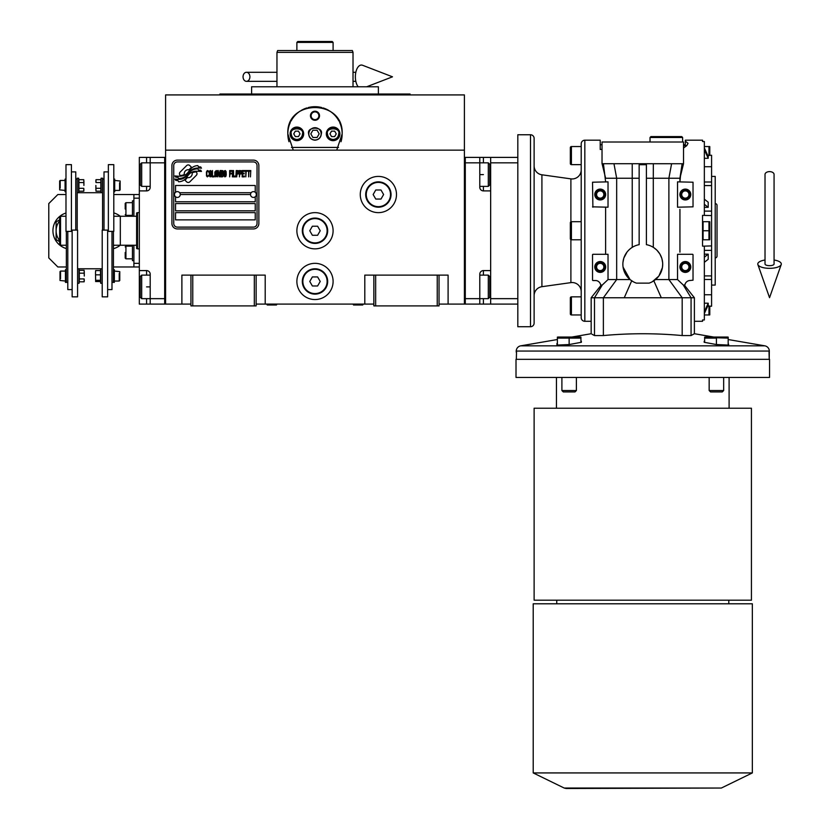 <?xml version="1.0" encoding="UTF-8"?>
<svg xmlns="http://www.w3.org/2000/svg" width="830" height="830" viewBox="0 0 830 830"><rect width="100%" height="100%" fill="white"/><g stroke="black" fill="none" stroke-linecap="round" stroke-linejoin="round"><path stroke-width="1.25" d="M439.039 304.091L464.395 304.091L464.395 94.921L165.585 94.921L165.585 150.157L464.395 150.157M373.853 304.091L256.138 304.091M190.942 304.091L165.585 304.091L165.585 150.157M333.1 281.453A18.115 18.115 0 0 0 314.995 263.338A18.115 18.115 0 0 0 296.881 281.453A18.115 18.115 0 0 0 314.995 299.557A18.115 18.115 0 0 0 333.1 281.453M333.1 230.75A18.115 18.115 0 0 0 314.995 212.636A18.115 18.115 0 0 0 296.881 230.75A18.115 18.115 0 0 0 314.995 248.855A18.115 18.115 0 0 0 333.1 230.75M396.491 194.531A18.115 18.115 0 0 0 378.376 176.417A18.115 18.115 0 0 0 360.272 194.531A18.115 18.115 0 0 0 378.376 212.636A18.115 18.115 0 0 0 396.491 194.531M364.795 304.091L364.795 275.114L373.853 275.114L373.853 305.897L439.039 305.897L439.039 275.114L448.096 275.114L448.096 304.091M181.884 304.091L181.884 275.114L190.942 275.114L190.942 305.897L256.138 305.897L256.138 275.114L265.195 275.114L265.195 304.091M373.853 275.114L439.039 275.114M190.942 275.114L256.138 275.114M437.234 305.897L437.234 275.114M375.658 305.897L375.658 275.114M254.322 305.897L254.322 275.114M192.757 305.897L192.757 275.114M197.001 173.709A2.262 2.262 0 0 0 196.337 172.111L196.129 171.903A10.499 10.499 0 0 0 192.114 172.889A3.974 3.974 0 0 1 187.362 177.579A15.77 15.77 0 0 1 184.945 180.131L186.636 181.822A2.262 2.262 0 0 0 189.831 181.822L196.337 175.306A2.262 2.262 0 0 0 197.001 173.709M250.525 194.531A2.895 2.895 0 0 0 253.42 197.426A2.895 2.895 0 0 0 256.314 194.531A2.895 2.895 0 0 0 253.42 191.626A2.895 2.895 0 0 0 250.525 194.531L180.255 194.531A2.895 2.895 0 0 1 177.361 197.426A2.895 2.895 0 0 1 174.466 194.531A2.895 2.895 0 0 1 177.361 191.626A2.895 2.895 0 0 1 180.255 194.531M175.545 219.877L255.235 219.877L255.235 212.636L175.545 212.636L175.545 219.877M179.622 192.716L251.158 192.716M257.041 165.554A3.621 3.621 0 0 0 253.42 161.933L177.361 161.933A3.621 3.621 0 0 0 173.74 165.554L173.74 223.498A3.621 3.621 0 0 0 177.361 227.119L253.42 227.119A3.621 3.621 0 0 0 257.041 223.498L257.041 165.554M175.545 203.578L175.545 210.83L255.235 210.83L255.235 203.578L175.545 203.578M175.545 196.793L175.545 201.773L255.235 201.773L255.235 196.793M255.235 192.27L255.235 185.474L175.545 185.474L175.545 192.27M198.546 170.057L197.779 168.791A16.621 16.621 0 0 0 193.898 169.476A8.674 8.674 0 0 0 189.634 172.37A324.323 324.323 0 0 1 187.393 175.12A13.664 13.664 0 0 1 184.25 177.921A8.974 8.974 0 0 1 179.114 179.353A64.429 64.429 0 0 1 175.006 179.093L175.794 180.421L177.931 180.567L178.668 181.791A10.427 10.427 0 0 0 183.409 180.452A9.887 9.887 0 0 0 187.051 176.883A13.778 13.778 0 0 1 190.07 173.356A9.338 9.338 0 0 1 196.233 171.219A107.298 107.298 0 0 1 201.462 171.457L200.715 170.212L198.546 170.057M198.546 166.82L197.82 165.606A9.825 9.825 0 0 0 192.187 167.577A11.942 11.942 0 0 0 189.375 170.565A26.166 26.166 0 0 1 187.663 172.858A8.497 8.497 0 0 1 183.835 175.472A14.297 14.297 0 0 1 179.228 176.209A36.375 36.375 0 0 1 174.995 175.939L175.742 177.174L177.921 177.329L178.616 178.481A10.738 10.738 0 0 0 187.933 173.678A13.778 13.778 0 0 1 191.066 170.264A10.406 10.406 0 0 1 196.43 168.137A22.607 22.607 0 0 1 201.462 168.2L200.715 166.975L198.546 166.82M191.512 167.276L189.821 165.595A2.262 2.262 0 0 0 186.626 165.595L180.11 172.101A2.262 2.262 0 0 0 180.11 175.296L180.328 175.504A10.499 10.499 0 0 0 184.333 174.528A3.974 3.974 0 0 1 189.095 169.818A15.791 15.791 0 0 1 191.512 167.276M208.641 175.929L208.704 175.255L207.853 176.064L206.763 175.255L206.878 171.748L207.853 171.343L208.704 172.152L208.403 170.939L207.303 170.534L206.4 172.018L206.514 175.929L207.303 176.873L208.641 175.929M210.644 170.534L209.617 170.939L209.191 172.692L209.368 175.929L210.166 176.873L211.194 176.468L211.619 174.715L211.443 171.478L210.644 170.534M212.47 170.534L212.107 176.873L214.296 176.873L214.296 176.064L212.47 176.064L212.47 170.534M216.236 170.534L214.835 172.018L214.835 175.389L215.748 176.873L216.786 176.468L217.211 174.715L217.024 171.478L216.236 170.534M219.39 176.873L220.241 171.883L220.614 176.873L220.614 170.534L220.064 170.534L219.151 176.199L218.238 170.534L217.699 170.534L217.699 176.873L218.062 171.883L219.39 176.873M223.104 173.771L222.855 170.669L221.091 170.534L221.091 176.873L222.855 176.738L223.104 173.771M225.283 170.534L224.256 170.939L223.83 172.692L224.007 175.929L224.806 176.873L225.833 176.468L226.258 174.715L226.082 171.478L225.283 170.534M229.661 176.873L230.024 173.906L231.601 173.906L231.601 173.097L230.024 173.097L230.024 171.343L231.85 171.343L231.85 170.534L229.661 170.534L229.661 176.873M232.338 176.873L232.701 170.534L232.338 176.873M233.552 170.534L233.189 176.873L235.367 176.873L235.367 176.064L233.552 176.064L233.552 170.534M235.855 176.873L236.218 170.534L235.855 176.873M238.957 172.557L238.469 170.669L236.706 170.534L236.706 176.873L237.069 174.041L238.469 173.906L238.957 172.557M241.686 172.557L241.198 170.669L239.445 170.534L239.445 176.873L239.808 174.041L241.198 173.906L241.686 172.557M244.362 176.873L244.362 176.064L242.536 176.064L242.536 173.906L244.113 173.906L244.113 173.097L242.536 173.097L242.536 171.343L244.362 171.343L244.362 170.534L242.173 170.534L242.173 176.873L244.362 176.873M247.153 171.208L247.153 170.534L244.85 170.534L244.85 171.208L245.815 171.208L245.815 176.873L246.178 171.208L247.153 171.208M249.944 171.208L249.944 170.534L247.641 170.534L247.641 171.208L248.616 171.208L248.616 176.873L248.979 171.208L249.944 171.208M250.432 176.873L250.795 170.534L250.432 176.873M209.917 171.478L211.194 172.152L210.644 176.064L209.617 175.255L209.917 171.478M215.51 171.478L216.786 172.152L216.236 176.064L215.209 175.255L215.51 171.478M221.465 173.231L221.465 171.343L222.616 171.343L222.793 173.097L221.465 173.231M222.917 174.445L222.793 175.929L221.465 176.064L221.465 174.041L222.917 174.445M224.557 171.478L225.833 172.152L225.283 176.064L224.256 175.255L224.557 171.478M238.407 173.097L237.069 173.231L237.069 171.208L238.407 171.343L238.407 173.097M241.136 173.097L239.808 173.231L239.808 171.208L241.136 171.343L241.136 173.097M177.361 228.935A5.437 5.437 0 0 1 171.924 223.498L171.924 165.554A5.437 5.437 0 0 1 177.361 160.117L253.42 160.117A5.437 5.437 0 0 1 258.856 165.554L258.856 223.498A5.437 5.437 0 0 1 253.42 228.935L177.361 228.935M326.584 109.29L324.748 108.502A27.162 27.162 0 0 0 323.057 107.921A27.162 27.162 0 0 1 328.711 110.411M321.739 107.547A27.162 27.162 0 0 0 314.995 106.697A27.162 27.162 0 0 1 321.739 107.547M314.933 106.697A27.162 27.162 0 0 0 308.21 107.558A27.162 27.162 0 0 1 314.933 106.697M301.228 110.442A27.162 27.162 0 0 1 306.882 107.931A27.162 27.162 0 0 0 305.243 108.502M293.26 150.157L287.823 133.858C286.132 98.812 343.848 98.822 342.157 133.858L336.721 150.157M410.072 94.921L410.072 94.018L219.919 94.018L219.919 94.921M378.376 94.018L378.376 86.777L251.604 86.777L251.604 94.018M288.996 141.733A27.162 27.162 0 0 1 288.269 128.982M288.321 128.692A27.162 27.162 0 0 1 290.334 122.467M290.998 121.128A27.162 27.162 0 0 1 294.681 115.827M295.075 115.391A27.162 27.162 0 0 1 300.387 110.961M329.583 110.94A27.162 27.162 0 0 1 334.905 115.38M335.268 115.785A27.162 27.162 0 0 1 338.972 121.097M339.636 122.435A27.162 27.162 0 0 1 341.649 128.619M341.711 128.93A27.162 27.162 0 0 1 340.995 141.733M321.148 133.858A6.152 6.152 0 0 0 314.995 127.706A6.152 6.152 0 0 0 308.833 133.858A6.152 6.152 0 0 0 314.995 140.021A6.152 6.152 0 0 0 321.148 133.858M326.315 133.858A6.796 6.796 0 0 0 333.1 140.654A6.796 6.796 0 0 0 339.895 133.858A6.796 6.796 0 0 0 333.1 127.073A6.796 6.796 0 0 0 326.315 133.858M290.095 133.858A6.796 6.796 0 0 0 296.881 140.654A6.796 6.796 0 0 0 303.676 133.858A6.796 6.796 0 0 0 296.881 127.073A6.796 6.796 0 0 0 290.095 133.858M310.462 115.754A4.524 4.524 0 0 1 314.995 111.22A4.524 4.524 0 0 1 319.519 115.754A4.524 4.524 0 0 1 314.995 120.277A4.524 4.524 0 0 1 310.462 115.754M338.515 147.439L291.465 147.439M314.995 140.197C318.813 139.793 320.93 137.687 321.335 133.858C323.586 126.336 306.405 126.336 308.656 133.858C309.061 137.687 311.167 139.793 314.995 140.197M310.814 133.858L312.9 137.479L317.081 137.479L319.177 133.858L317.081 130.237L312.9 130.237L310.814 133.858M296.881 139.471C300.273 139.118 302.141 137.241 302.494 133.858C304.496 127.198 289.276 127.198 291.268 133.858C291.631 137.241 293.498 139.118 296.881 139.471M296.881 140.197A6.339 6.339 180 0 0 303.22 133.858A6.339 6.339 -0 0 0 296.881 127.519A6.339 6.339 -0 0 0 290.542 133.858A6.339 6.339 180 0 0 296.881 140.197M295.314 131.14L293.747 133.858L295.314 136.577L298.447 136.577L300.024 133.858L298.447 131.14L295.314 131.14M333.1 139.471C336.492 139.118 338.36 137.241 338.713 133.858C340.715 127.198 325.495 127.198 327.487 133.858C327.85 137.241 329.718 139.118 333.1 139.471M333.1 140.197A6.339 6.339 180 0 0 339.439 133.858A6.339 6.339 -0 0 0 333.1 127.519A6.339 6.339 -0 0 0 326.761 133.858A6.339 6.339 180 0 0 333.1 140.197M331.533 131.14L329.967 133.858L331.533 136.577L334.666 136.577L336.243 133.858L334.666 131.14L331.533 131.14M311.126 115.754A3.87 3.87 0 0 1 314.995 111.884A3.87 3.87 0 0 1 318.865 115.754A3.87 3.87 0 0 1 314.995 119.613A3.87 3.87 0 0 1 311.126 115.754M299.599 41.5L298.095 41.5M333.1 42.403L332.197 41.5L297.794 41.5L296.881 42.403L333.1 42.403L333.1 50.557L348.496 50.557L339.439 50.557M310.462 50.557L278.185 50.557M353.02 52.363L352.366 50.557L277.625 50.557L276.961 52.363L353.02 52.363L353.02 86.777M276.961 86.777L276.961 52.363M352.366 50.557L348.496 50.557M329.479 42.403L300.502 42.403M281.495 50.557L290.542 50.557M319.519 50.557L333.1 50.557M296.881 50.557L296.881 42.403M352.999 304.091L353.528 304.994L362.72 304.994L363.239 304.091M266.741 304.091L267.27 304.994L276.463 304.994L276.981 304.091M479.792 157.399L490.655 157.399L490.655 304.091L465.298 304.091L465.298 157.399L479.792 157.399L479.792 162.836L465.298 162.836L465.298 298.655L479.792 298.655L479.792 274.211A3.621 3.621 0 0 1 483.413 270.59L490.655 270.59L490.655 190.9L483.413 190.9A3.621 3.621 0 0 1 479.792 187.279L479.792 162.836L488.299 162.836L488.299 186.376L479.792 186.376M490.655 286.889L489.752 286.889L489.752 297.213L489.752 276.566L488.299 275.114L488.299 298.655L479.792 298.655L479.792 304.091M465.298 304.091L464.395 304.091L464.395 157.399L465.298 157.399M488.299 162.836L489.752 164.288L489.752 184.924L489.752 174.601L490.655 174.601M139.326 190.9L139.326 174.601L140.239 174.601L140.239 164.288L140.239 184.924L141.681 186.376L141.681 162.836L150.199 162.836L150.199 187.279A3.621 3.621 0 0 1 146.578 190.9L139.326 190.9L139.326 270.59L146.578 270.59A3.621 3.621 0 0 1 150.199 274.211L150.199 304.091L164.682 304.091L164.682 157.399L150.199 157.399L150.199 162.836L164.682 162.836L164.682 298.655L141.681 298.655L141.681 275.114L150.199 275.114M139.326 174.601L139.326 157.399L150.199 157.399M150.199 304.091L146.578 304.091L146.578 298.655M139.326 270.59L139.326 304.091L146.578 304.091M164.682 304.091L165.585 304.091L165.585 157.399L164.682 157.399M141.681 298.655L140.239 297.213L140.239 276.566L140.239 286.889L139.326 286.889M137.521 212.636L136.618 212.968L136.618 248.523L137.521 248.855L137.521 212.636L139.326 212.636M136.618 245.234L120.319 245.234L120.319 216.257L120.319 245.234L113.43 245.234M136.618 216.257L113.793 216.257A15.397 15.397 0 0 1 113.835 216.257M490.655 298.655L517.816 298.655L517.816 162.836L490.655 162.836M490.655 157.399L517.816 157.399L517.816 304.091L490.655 304.091M391.055 194.531A12.678 12.678 0 0 1 378.376 207.199A12.678 12.678 0 0 1 365.698 194.531A12.678 12.678 0 0 1 378.376 181.853A12.678 12.678 0 0 1 391.055 194.531M390.515 194.531A12.128 12.128 0 0 1 378.376 206.66A12.128 12.128 0 0 1 366.248 194.531A12.128 12.128 0 0 1 378.376 182.393A12.128 12.128 0 0 1 390.515 194.531M383.605 194.531L380.991 189.997L375.762 189.997L373.147 194.531L375.762 199.055L380.991 199.055L383.605 194.531M327.674 230.75A12.678 12.678 0 0 1 314.995 243.418A12.678 12.678 0 0 1 302.317 230.75A12.678 12.678 0 0 1 314.995 218.072A12.678 12.678 0 0 1 327.674 230.75M327.124 230.75A12.128 12.128 0 0 1 314.995 242.879A12.128 12.128 0 0 1 302.857 230.75A12.128 12.128 0 0 1 314.995 218.612A12.128 12.128 0 0 1 327.124 230.75M320.224 230.75L317.61 226.217L312.381 226.217L309.766 230.75L312.381 235.274L317.61 235.274L320.224 230.75M327.674 281.453A12.678 12.678 0 0 1 314.995 294.131A12.678 12.678 0 0 1 302.317 281.453A12.678 12.678 0 0 1 314.995 268.775A12.678 12.678 0 0 1 327.674 281.453M327.124 281.453A12.128 12.128 0 0 1 314.995 293.581A12.128 12.128 0 0 1 302.857 281.453A12.128 12.128 0 0 1 314.995 269.314A12.128 12.128 0 0 1 327.124 281.453M320.224 281.453L317.61 276.93L312.381 276.93L309.766 281.453L312.381 285.976L317.61 285.976L320.224 281.453M769.545 171.623A4.524 2.812 0 0 1 774.068 174.445L774.068 264.002A4.524 1.66 0 0 1 769.545 265.673A4.524 1.66 0 0 1 765.021 264.002L765.021 174.445A4.524 2.812 0 0 1 769.545 171.623M765.021 260.018A11.776 4.326 0 0 0 757.873 264.562A11.776 4.326 0 0 0 769.545 268.329A11.776 4.326 0 0 0 781.217 264.562A11.776 4.326 0 0 0 774.068 260.018M243.055 76.817A4.524 3.424 -90 0 0 246.479 81.34A4.524 3.424 -90 0 0 249.903 76.817A4.524 3.424 -90 0 0 246.479 72.283A4.524 3.424 -90 0 0 243.055 76.817M358.187 86.777A11.776 6.028 -90 0 1 355.365 76.817A11.776 6.028 -90 0 1 362.565 65.269L392.497 76.817L366.684 86.777M66.348 245.234L60.549 245.234L59.646 244.331L59.646 217.159L60.549 216.257L65.985 216.257M60.549 245.234L60.549 216.257M570.895 239.663L570.895 282.625L541.917 286.692L541.917 174.798L570.895 178.865A9.057 9.057 0 0 0 581.208 169.891L581.208 221.693L571.424 221.693A1.089 1.089 0 0 0 570.335 222.782L570.335 238.718A1.089 1.089 0 0 0 571.424 239.797L571.424 221.693M581.208 221.693L581.208 291.6A9.057 9.057 0 0 0 570.895 282.625M571.424 314.954L581.208 314.954L581.208 296.85L571.424 296.85A1.089 1.089 0 0 0 570.335 297.929L570.335 313.865A1.089 1.089 0 0 0 571.424 314.954L571.424 296.85M591.168 321.293L584.828 321.293A3.621 3.621 0 0 1 581.208 317.672L581.208 143.818A3.621 3.621 0 0 1 584.828 140.197L600.215 140.197L600.215 149.431L600.215 144.721L602.03 144.721M597.019 280.758L596.148 280.55A5.437 5.437 0 0 1 600.764 285.914L600.754 285.624M592.89 280.55L596.148 280.55M592.527 254.654L592.527 280.187M605.62 254.291L605.62 207.199M592.527 206.836L608.027 207.199L608.027 181.853L592.527 182.216L592.89 207.199M604.831 175.037L605.62 178.232L639.152 178.232L639.152 164.724L646.404 164.724L646.404 244.663A19.92 19.92 0 0 1 662.693 264.251L662.433 267.468M602.03 149.431L600.215 149.431M571.797 337.053L557.853 337.053L580.44 337.053L557.853 337.053L571.797 337.053L591.168 333.722L591.168 297.752L594.488 297.752L594.488 335.559L591.987 334.21M605.174 176.417L602.082 163.718L683.515 163.738L683.526 142.013L602.03 142.013L602.03 163.738M653.324 163.738L653.293 178.232L646.404 178.232L646.404 163.718M632.232 163.738L632.253 247.33M639.152 164.724L639.152 244.663A19.92 19.92 0 0 0 636.423 283.123L649.133 283.123A19.92 19.92 0 0 0 662.693 264.251L662.672 263.318M662.413 267.592L658.989 275.819M658.678 276.245L652.297 281.744M653.75 247.62L656.769 250.069M657.07 250.37L659.788 253.876M659.923 254.105L661.728 258.12M661.925 258.742L662.63 262.664M671.595 163.738L668.887 178.232L653.293 178.232L653.293 247.33M613.961 163.738L616.669 178.232L616.669 279.565L603.379 297.752L694.108 297.752M630.333 248.699L628.652 250.204M628.58 250.276L627.273 251.749M627.034 252.04L623.859 257.995M623.797 258.182L622.936 262.519M623.06 267.104L630.032 279.565L608.027 279.565L602.31 284.97L594.488 297.752L603.379 297.752L603.379 335.559C629.648 333.141 655.908 333.141 682.177 335.559L691.068 335.559L691.068 297.752L683.246 284.97L677.529 279.565L668.887 279.565L682.177 297.752L682.177 335.559M633.373 281.816L630.032 279.565M631.703 280.81L624.253 297.752M653.843 280.81L661.292 297.752M682.136 163.738L679.936 178.232L668.887 178.232L668.887 279.565L655.524 279.565M603.42 163.738L605.62 181.853M679.936 178.232L679.936 181.853L680.486 175.981M683.526 148.02L686.773 145.634L688.049 143.31L685.331 141.142L685.331 140.197L702.543 140.197L702.543 141.515L702.543 140.197M693.029 182.216L677.529 181.853L677.529 207.199L693.029 206.836L693.029 182.216M679.936 209.326L679.936 252.164M692.666 254.291L677.529 254.291L677.529 279.565M683.246 284.97L684.958 287.263L684.792 285.914L684.958 287.263A5.437 5.437 0 0 1 689.408 280.55L693.029 280.187L693.029 254.654M702.543 321.293L702.543 319.975L702.543 321.293L694.388 321.293M702.543 319.975L704.348 319.975L704.348 246.137L702.543 246.137L702.543 215.354L711.59 215.582L711.59 294.754L704.348 294.754M702.543 141.515L704.348 141.515L704.348 215.354M683.526 145.634L686.773 145.634M600.215 144.721L600.215 140.197M600.588 287.263A5.437 5.437 0 0 0 600.764 285.914L600.588 287.263L602.31 284.97M592.89 254.291L608.027 254.291L608.027 279.565M685.331 144.721L685.331 141.142L685.331 144.721L683.526 144.721M713.759 337.053L727.702 337.053L705.116 337.053L727.702 337.053L713.759 337.053L694.388 333.722L691.068 335.559M711.59 245.908L704.348 246.137M594.488 335.559L603.379 335.559M728.18 343.444L728.636 345.104L716.404 344.543L704.182 342.282L704.639 340.435M580.917 340.435L581.374 342.282L569.141 344.543L556.92 345.104L557.376 343.444M728.18 339.532L764.814 345.83L520.732 345.83A5.437 5.437 0 0 0 516.229 351.049L516.198 352.076M557.376 339.532L520.732 345.83M728.636 345.104L728.636 344.305M707.71 306.104L711.59 306.218L711.59 294.754M704.348 303.199L708.208 303.199L704.348 311.738M704.348 313.553L708.208 305.015L708.208 303.199M704.348 254.167L708.208 254.167L704.348 257.186M704.348 262.311L708.208 259.282L708.208 254.167M702.543 221.693L709.733 221.693L708.965 221.693L708.965 230.75L709.629 228.52M702.543 239.797L703.083 239.797L703.083 221.693M707.71 155.397L711.59 155.272L711.59 215.582M704.348 204.305L708.208 207.324L708.208 202.209L704.348 199.179M708.208 207.324L704.348 207.324M704.348 149.753L708.208 158.291L708.208 156.476L704.348 147.937M708.208 158.291L704.348 158.291M704.182 342.282L704.182 341.338M556.92 344.305L556.92 343.527M581.374 342.282L581.374 341.338M516.229 351.049L769.327 351.049A5.437 5.437 0 0 0 764.814 345.83M581.208 146.537L571.424 146.537A1.089 1.089 0 0 0 570.335 147.626L570.335 163.562A1.089 1.089 0 0 0 571.424 164.641L571.424 146.537M581.208 164.641L571.424 164.641M581.208 239.797L571.424 239.797M769.327 351.049L769.223 359.328L516.333 359.328L516.519 352.076L516.333 359.328M680.808 266.97A4.524 4.524 0 0 1 685.331 262.436A4.524 4.524 0 0 1 689.865 266.97A4.524 4.524 0 0 1 685.331 271.493A4.524 4.524 0 0 1 680.808 266.97M680.808 194.531A4.524 4.524 0 0 1 685.331 189.997A4.524 4.524 0 0 1 689.865 194.531A4.524 4.524 0 0 1 685.331 199.055A4.524 4.524 0 0 1 680.808 194.531M769.223 359.328L769.026 352.076M595.691 266.97A4.524 4.524 0 0 1 600.215 262.436A4.524 4.524 0 0 1 604.748 266.97A4.524 4.524 0 0 1 600.215 271.493A4.524 4.524 0 0 1 595.691 266.97M595.691 194.531A4.524 4.524 0 0 1 600.215 189.997A4.524 4.524 0 0 1 604.748 194.531A4.524 4.524 0 0 1 600.215 199.055A4.524 4.524 0 0 1 595.691 194.531M709.546 307.577L709.692 308.885M709.629 312.734L708.965 314.954L709.733 314.954L708.965 314.954L708.965 305.897M704.348 314.954L708.965 314.954M711.59 176.417L715.211 176.417L715.211 285.074L711.59 285.074M709.225 222.222L709.692 224.66M709.733 226.217L709.692 227.773M709.546 232.421L709.692 233.728M709.629 237.577L708.965 239.797L709.733 239.797L708.965 239.797L708.965 230.75L703.083 230.75M703.083 239.797L708.965 239.797M709.733 146.537L708.965 146.537L709.733 146.537A2.718 2.718 0 0 1 709.785 146.9L709.785 155.272L709.785 146.9M704.348 146.537L708.986 146.568L708.965 155.594M709.225 147.066L709.692 149.504M709.733 151.06L709.692 152.616M709.629 153.363L709.131 155.272M682.623 137.479L681.71 136.577L650.928 136.577L650.025 137.479L682.623 137.479L682.623 142.013M650.025 137.479L650.025 142.013M570.335 155.615L570.335 160.802M570.335 150.375L570.335 151.06M570.335 305.876L570.335 311.115M570.335 235.274L570.335 235.959M570.335 230.75L570.335 225.532M541.917 174.798A9.057 9.057 0 0 1 534.115 165.824M534.115 295.667A9.057 9.057 0 0 1 541.917 286.692M709.785 314.591L709.785 306.218L709.785 314.591A2.718 2.718 0 0 1 709.733 314.954M709.785 222.056L709.785 239.434L709.785 222.056A2.718 2.718 0 0 0 709.733 221.693M534.115 311.79L534.115 300.014M517.816 157.399L517.816 134.761L530.495 134.761A3.621 3.621 0 0 1 534.115 138.382L534.115 323.109A3.621 3.621 0 0 1 530.495 326.73L517.816 326.73L517.816 304.091M704.639 342.365L704.639 337.115L704.639 338.111L716.415 338.101L716.404 344.543M706.05 337.53L706.828 337.354M707.523 337.25L708.509 337.167M713.52 337.25L714.225 337.354M715.668 337.748L728.18 338.111L728.18 337.115L728.18 338.111L728.18 337.115L728.18 338.111L727.443 337.748M717.815 337.53L718.593 337.354L717.815 337.53M719.299 337.25L720.284 337.167L719.299 337.25M725.285 337.25L725.991 337.354L725.285 337.25M728.18 345.083L728.18 338.111L727.485 337.769M557.376 345.083L557.376 337.115L557.376 338.111L557.376 337.115L557.376 338.111L569.152 338.111M569.141 344.543L569.141 338.111L568.405 337.748M558.787 337.53L559.565 337.354L558.787 337.53M560.26 337.25L561.246 337.167L560.26 337.25M566.257 337.25L566.963 337.354L566.257 337.25M570.552 337.53L571.331 337.354M572.036 337.25L573.022 337.167M578.022 337.25L578.728 337.354M580.222 337.769L580.917 338.111L580.917 337.115L580.917 338.111L569.141 338.111M580.917 342.365L580.917 338.111M576.394 390.536L561.9 390.536L563.29 391.926L575.003 391.926L576.394 390.536L576.394 377.432M561.9 390.536L561.9 377.432M723.656 390.536L709.162 390.536L710.553 391.926L722.266 391.926L723.656 390.536L723.656 377.432M709.162 390.536L709.162 377.432M715.211 203.578A1.816 1.816 0 0 1 717.027 205.394L717.027 256.097A1.816 1.816 0 0 1 715.211 257.912M717.027 211.733L717.027 249.757M769.545 377.432L516.011 377.432L516.011 359.328L769.545 359.328L769.545 377.432M566.672 603.784L752.343 603.784L752.343 772.927L533.213 772.927L533.213 603.784L566.672 603.784M728.802 603.784L728.802 600.183M556.754 603.784L556.754 600.183M642.773 600.183L751.43 600.183L751.43 408.225L534.115 408.225L534.115 600.183L642.773 600.183M729.103 377.432L729.103 408.225M556.453 377.432L556.453 408.225M79.286 278.932L84.141 278.932L84.141 281.806L84.276 280.364L84.141 281.806L79.286 281.806L79.286 270.3L84.141 270.3L84.276 276.058L84.276 271.742M114.696 180.463L120.132 181.002L120.132 189.873L119.593 190.423L119.593 188.057M119.593 182.828L119.593 190.423L114.696 190.423M65.082 190.423L59.646 189.873L59.646 181.002L60.185 180.463L60.185 182.828M60.185 188.057L60.185 180.463L65.082 180.463M100.855 182.559L96 182.559L96 179.685L95.865 181.127L96 179.685L100.855 179.685L100.855 191.191L96 191.191L95.865 185.443L95.865 189.748M78.923 188.317L83.778 188.317L83.778 191.191L83.913 189.748L83.778 191.191L78.923 191.191L78.923 179.685L83.778 179.685L83.913 185.443L83.913 181.127M114.343 271.078L119.769 271.618L119.769 280.488L119.23 281.038L119.23 278.662M119.23 273.444L119.23 281.038L114.343 281.038M65.446 281.038L60.009 280.488L60.009 271.618L60.549 271.078L60.549 273.444M60.549 278.662L60.549 271.078L65.446 271.078M66.348 231.394L66.348 282.387L65.446 282.387L65.446 269.719L66.348 269.719M113.43 231.394L113.43 282.387L114.343 282.387L114.343 269.719L113.43 269.719M78.923 179.685L78.663 178.191L77.211 178.191L77.211 230.097M100.855 179.685L101.115 178.191L102.567 178.191L102.567 230.097M78.663 178.191L78.663 192.685L77.211 192.685M71.422 231.394L65.985 231.394L65.985 164.641L71.422 164.641L71.422 231.394M101.115 178.191L101.115 192.685L102.567 192.685M108.367 231.394L113.793 231.394L113.793 164.641L108.367 164.641L108.367 231.394M78.923 182.559L83.778 182.559M83.778 188.317L83.913 189.748M72.148 230.097L77.574 230.097L77.574 296.85L72.148 296.85L72.148 230.097M65.985 179.104L65.082 179.104L65.082 191.782L65.985 191.782M67.801 231.394L67.801 289.597L72.148 289.597M107.641 230.097L102.204 230.097L102.204 296.85L107.641 296.85L107.641 230.097M100.855 188.317L96 188.317M96 182.559L95.865 181.127M113.793 191.782L114.696 191.782L114.696 179.104L113.793 179.104M111.988 231.394L111.988 289.597L107.641 289.597M71.422 171.893L75.769 171.893L75.769 230.097M108.367 171.893L104.02 171.893L104.02 230.097M77.574 283.3L79.026 283.3L79.026 268.806L77.574 268.806M102.204 283.3L100.752 283.3L100.752 268.806L102.204 268.806M95.637 270.57L95.502 272.697L95.637 270.57L100.492 270.57L100.492 281.536M79.286 273.174L84.141 273.174M84.141 278.932L84.276 280.364M95.502 272.697L95.637 281.536L95.502 272.697M100.492 274.823L95.637 274.823M100.492 280.301L95.637 280.301M100.44 281.536L95.637 281.536M59.646 240.555A15.397 15.397 0 0 1 56.118 230.75L56.118 221.859L59.646 219.815M59.646 241.675L56.118 239.631L56.118 230.75A15.397 15.397 0 0 1 59.646 220.936M66.348 245.545L65.819 245.234M66.348 248.575A18.561 18.561 0 0 1 65.985 213.02M114.322 245.234L113.43 245.753M113.793 215.956L114.322 216.257M113.793 212.916A18.561 18.561 0 0 1 120.236 216.257M120.236 245.234A18.561 18.561 0 0 1 113.43 248.678M139.326 266.97L133.9 266.97L133.9 245.234M65.985 194.531L57.841 194.531L48.783 203.578L48.783 257.912L57.841 266.97L66.348 266.97M113.43 266.97L133.9 266.97M139.326 263.338L133.9 263.338M133.9 216.257L133.9 194.531L139.326 194.531M113.793 194.531L133.9 194.531M133.9 198.152L139.326 198.152M125.206 209.015C125.206 215.675 125.206 215.675 125.206 209.015L125.206 203.402L125.932 202.676L125.932 215.354L132.447 215.354M132.447 258.815L125.932 258.815L125.206 258.089L125.206 252.476C125.206 245.815 125.206 245.815 125.206 252.476M125.932 258.815L125.932 246.137L132.447 246.137M125.206 254.665L125.206 255.194M133.9 200.86L132.447 200.86L132.447 216.257M132.447 245.234L132.447 260.63L133.9 260.63M483.413 270.59L483.413 275.114M483.413 298.655L483.413 304.091M483.413 157.399L483.413 162.836M483.413 186.376L483.413 190.9M479.792 174.601L483.413 174.601M146.578 162.836L146.578 157.399M150.199 286.889L146.578 286.889M146.578 275.114L146.578 270.59M146.578 190.9L146.578 186.376M584.828 321.293L584.828 140.197M679.905 266.97A5.437 5.437 0 0 1 685.331 261.533A5.437 5.437 0 0 1 690.768 266.97A5.437 5.437 0 0 1 685.331 272.396A5.437 5.437 0 0 1 679.905 266.97M679.905 194.531A5.437 5.437 0 0 1 685.331 189.095A5.437 5.437 0 0 1 690.768 194.531A5.437 5.437 0 0 1 685.331 199.957A5.437 5.437 0 0 1 679.905 194.531M594.788 266.97A5.437 5.437 0 0 1 600.215 261.533A5.437 5.437 0 0 1 605.651 266.97A5.437 5.437 0 0 1 600.215 272.396A5.437 5.437 0 0 1 594.788 266.97M594.788 194.531A5.437 5.437 0 0 1 600.215 189.095A5.437 5.437 0 0 1 605.651 194.531A5.437 5.437 0 0 1 600.215 199.957A5.437 5.437 0 0 1 594.788 194.531M704.348 279.482L711.59 279.482M704.348 275.913L711.59 275.913M704.348 250.38L711.59 250.38M704.348 211.111L711.59 211.111M704.348 185.578L711.59 185.578M704.348 182.009L711.59 182.009M570.895 178.865L570.895 221.828M688.952 266.97A3.621 3.621 0 0 0 685.331 263.338A3.621 3.621 0 0 0 681.71 266.97A3.621 3.621 0 0 0 685.331 270.59A3.621 3.621 0 0 0 688.952 266.97M688.952 194.531A3.621 3.621 0 0 0 685.331 190.9A3.621 3.621 0 0 0 681.71 194.531A3.621 3.621 0 0 0 685.331 198.152A3.621 3.621 0 0 0 688.952 194.531M603.846 266.97A3.621 3.621 0 0 0 600.215 263.338A3.621 3.621 0 0 0 596.594 266.97A3.621 3.621 0 0 0 600.215 270.59A3.621 3.621 0 0 0 603.846 266.97M603.846 194.531A3.621 3.621 0 0 0 600.215 190.9A3.621 3.621 0 0 0 596.594 194.531A3.621 3.621 0 0 0 600.215 198.152A3.621 3.621 0 0 0 603.846 194.531M530.495 134.761L530.495 326.73M752.343 772.927L721.353 788.043L564.203 788.043L533.213 772.927M479.792 275.114L488.299 275.114M489.752 297.213L488.299 298.655M489.752 184.924L488.299 186.376M140.239 276.566L141.681 275.114M150.199 186.376L141.681 186.376M140.239 164.288L141.681 162.836M137.521 248.855L139.326 248.855M781.217 264.562L769.545 297.69L757.873 264.562M246.479 81.34L276.961 81.34M353.02 81.34L355.831 81.34M246.479 72.283L276.961 72.283M353.02 72.283L355.831 72.283M683.515 163.738L680.382 176.417M591.168 297.752L601.325 284.97M694.388 333.722L694.388 297.752L684.231 284.97M711.59 306.218L707.658 306.218M711.59 166.737L704.348 166.737M711.59 155.272L707.658 155.272M566.195 788.5L721.353 788.043M564.203 788.043L566.185 788.5M67.801 282.356L66.348 282.356M113.43 282.356L111.988 282.356M102.567 192.716L77.211 192.716M102.204 268.775L77.574 268.775M77.211 179.135L75.769 179.135M104.02 179.135L102.567 179.135M78.923 191.191L78.663 192.685M100.855 191.191L101.115 192.685M79.286 281.806L79.026 283.3M79.286 270.3L79.026 268.806M100.378 281.152L100.752 283.3M100.44 270.57L100.752 268.806M132.447 202.676L125.932 202.676M125.206 214.628L125.932 215.354M125.206 246.863L125.932 246.137"/></g></svg>
